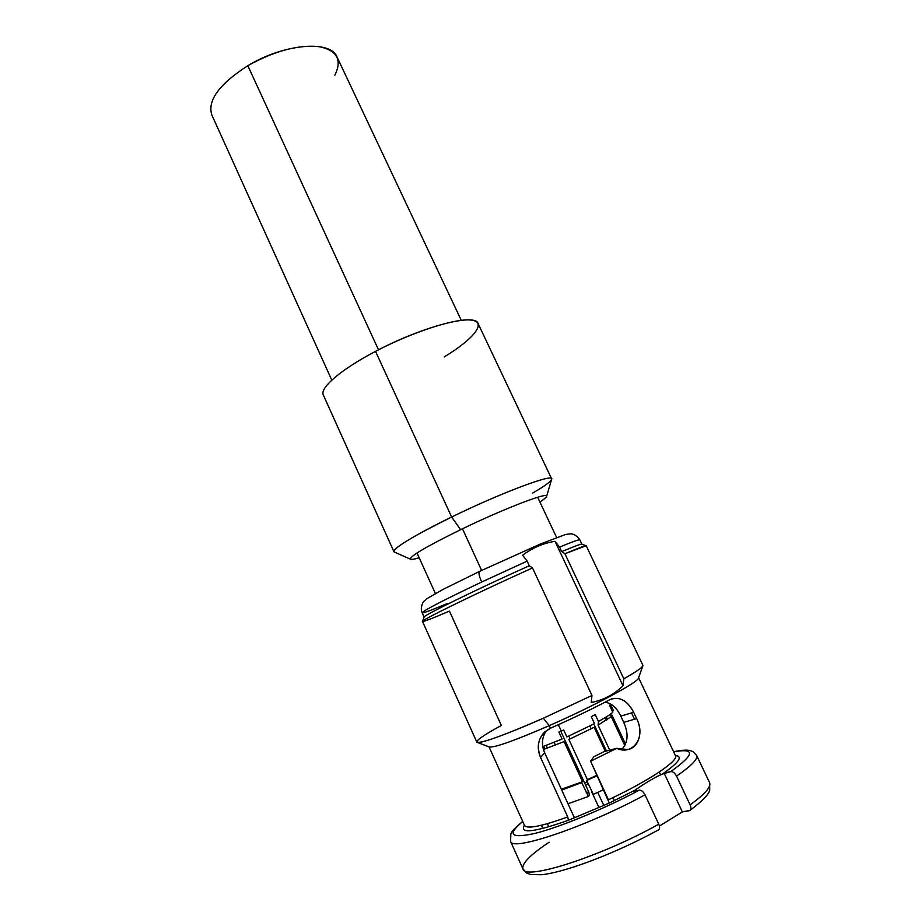 <?xml version="1.0" encoding="UTF-8"?>
<svg xmlns="http://www.w3.org/2000/svg" width="921" height="921" viewBox="0 0 921 921"><rect width="100%" height="100%" fill="white"/><g stroke="black" fill="none" stroke-linecap="round" stroke-linejoin="round"><path stroke-width="1.38" d="M585.618 785.106L587.897 783.955L585.618 785.106M593.377 794.351L603.75 789.631L593.377 794.351L586.631 780.513L597.292 775.655M560.797 731.251L588.692 791.795L589.463 794.927L587.886 795.571L589.463 794.927L588.484 796.435L568.004 803.78L588.484 796.435L581.738 782.597L561.718 790.034M610.335 703.84L613.57 710.759L610.312 704.646L609.621 705.463L612.799 712.232C610.796 714.224 606.018 717.309 598.454 721.488L595.231 714.569L591.27 716.688L594.494 723.618L566.91 736.95L563.687 729.973L561.257 731.044L558.345 724.712L561.257 731.044L558.863 732.091L562.063 739.056L542.78 746.666M611.935 710.402L613.018 710.425M607.319 719.635L606.11 717.056M605.258 717.574L606.467 720.187M606.421 751.006L593.849 723.964L606.421 751.006M589.877 726.024L591.178 728.833M570.122 738.941L568.81 736.098M584.662 783.034L587.08 781.814L584.662 783.034M588.692 791.795L586.205 792.808L588.692 791.795M566.024 788.629L565.724 787.985M547.477 748.151L546.222 745.434M543.632 746.367L544.852 749.049M563.053 788.79L563.376 789.504M481.625 570.41L462.48 528.792L481.625 570.41M555.421 745.17L554.131 742.372M595.231 714.569L598.454 721.488L598.086 725.149L609.725 750.143L598.086 725.149L611.245 716.607L624.852 745.699M543.448 749.51L564.066 741.589L582.544 781.699L561.361 789.262M625.417 744.594L612.005 715.157L609.403 714.926M597.073 775.206L587.402 779.615L568.902 739.482L594.137 727.279L605.304 751.294M394.418 552.07L394.292 552.013C389.641 550.459 414.082 535.251 451.635 517.026L375.538 351.373C422.14 326.529 475.478 312.818 478.08 323.536L551.61 478.77C551.829 473.831 499.988 493.345 451.635 517.026C413.621 535.884 394.372 547.419 393.9 551.644L323.34 395.028C319.437 388.121 341.173 369.275 375.538 351.373L451.635 517.026L460.627 529.679C426.066 546.706 409.361 556.56 410.547 559.243C411.514 559.692 414.404 559.197 419.182 557.769M532.603 493.115C545.658 485.54 552.001 480.762 551.61 478.77M375.538 351.373C413.322 331.456 457.311 317.572 472.024 320.209C487.128 322.661 473.313 339.25 444.221 356.934M539.89 501.991C544.081 499.274 546.314 497.398 546.614 496.361C549.538 491.204 503.902 508.634 460.627 529.679L451.635 517.026C502.198 492.251 555.386 472.588 551.644 479.3L551.598 479.438M524.394 825.193C519.248 834.035 533.938 832.4 568.476 820.254L609.276 803.077L634.638 790.391C646.461 782.24 655.648 776.829 662.199 774.17L670.741 771.602C672.894 771.453 674.828 772.949 676.532 776.081L690.117 804.862L676.532 776.081C691.452 765.835 698.153 758.939 696.621 755.393C698.153 758.939 691.452 765.835 676.532 776.081C674.828 772.949 672.894 771.453 670.741 771.602C694.699 754.495 695.666 747.91 673.654 751.847C695.666 747.91 694.699 754.495 670.741 771.602L664.064 773.064L682.346 811.908L690.002 810.365C691.176 809.271 691.211 807.441 690.117 804.862C704.887 794.167 711.38 786.776 709.596 782.677C711.38 786.776 704.887 794.167 690.117 804.862C691.406 808.108 691.095 810.066 689.184 810.71L682.346 811.908L659.413 826.068L682.346 811.908L664.064 773.064L662.199 774.17C678.938 762.611 683.324 756.371 675.346 755.439M638.61 677.741L675.473 755.704C679.076 760.539 648.718 780.973 608.447 799.773L590.614 761.23L593.987 756.636L590.614 761.23L609.288 803.066L568.464 820.277L567.739 816.95L540.523 757.373L544.714 752.883L574.405 817.767L544.714 752.883C541.214 744.824 541.79 737.364 546.441 730.537M598.903 807.452L591.581 791.553L598.903 807.452M597.764 792.405L603.762 805.403L597.764 792.405M614.376 800.648L612.972 797.621L614.376 800.648M593.987 756.636L604.141 751.594L616.725 748.324C632.313 755.842 646.565 737.871 636.653 718.622L633.671 712.278C627.972 701.342 620.742 696.852 611.958 698.809L609.518 699.833C591.789 709.205 572.091 718.668 550.424 728.235C572.091 718.668 591.789 709.205 609.518 699.833C618.97 695.885 627.017 700.041 633.671 712.278L620.777 716.101C616.909 707.961 611.694 703.31 605.132 702.147C611.694 703.31 616.909 707.961 620.777 716.101L623.713 722.352C628.801 733.588 628.087 742.671 621.583 749.625C628.087 742.671 628.801 733.588 623.713 722.352L636.653 718.622C643.618 732.253 638.506 748.416 627.339 749.51L616.725 748.324L590.614 761.23L616.725 748.324L604.141 751.594L593.987 756.636M489.039 746.85L524.521 825.458C527.065 829.211 541.467 826.379 567.739 816.95L540.523 757.373C535.757 744.387 539.061 734.67 550.424 728.235L549.238 725.644C514.931 740.507 495.003 747.622 489.431 747L489.293 746.943C494.427 747.829 514.402 740.726 549.238 725.644L550.424 728.235L543.839 732.828C537.783 739.954 536.678 748.14 540.523 757.373L544.714 752.883M422.497 621.387L424.109 617.07C422.014 616.161 479.311 588.082 529.31 565.747L532.511 567.958C480.44 591.27 420.183 620.662 422.497 621.387C423.038 621.997 432.018 618.567 449.436 611.083L501.346 725.449C483.214 735.349 475.178 740.991 477.251 742.372C483.03 742.936 505.065 734.889 543.355 718.219C505.238 735.096 477.205 744.916 476.79 742.027L422.509 621.445C419.032 621.226 479.76 591.57 532.511 567.958L591.973 695.47L543.355 718.219L549.238 725.644C593.895 706.108 638.863 681.862 638.518 677.994L638.46 678.144C638.057 682.323 593.389 706.338 549.238 725.644L543.355 718.219L591.973 695.47L591.224 702.493C603.543 700.098 614.123 694.526 622.987 685.765L623.828 678.812C635.617 672.134 641.949 667.817 642.835 665.86L638.46 678.144M581.911 544.23C581.508 543.689 574.773 546.153 561.695 551.61L564.918 553.751C578.733 547.926 585.837 545.278 586.228 545.796L642.87 665.284C643.445 666.781 637.09 671.294 623.828 678.812L564.918 553.751L561.695 551.61C574.347 546.326 581.07 543.851 581.865 544.184L586.193 545.75L564.918 553.751L623.828 678.812L622.987 685.765L555.018 541.318C543.321 543.206 532.522 547.845 522.621 555.213L527.157 561.131L529.31 565.747C478.586 588.404 420.793 616.782 424.109 617.139L422.14 612.764C423.51 610.508 443.346 600.262 481.671 582.026L527.157 561.131L522.621 555.213C532.522 547.845 543.321 543.206 555.018 541.318L559.554 547.086C572.655 541.675 579.424 539.28 579.85 539.89C579.424 539.28 572.655 541.675 559.554 547.086L555.018 541.318L622.987 685.765C614.123 694.526 603.543 700.098 591.224 702.493L591.973 695.47L532.511 567.958L529.31 565.747L527.157 561.131L481.671 582.026C443.346 600.262 423.51 610.508 422.14 612.764C423.096 613.282 431.615 610.151 447.664 603.37M541.398 825.262L542.849 828.474L541.398 825.262M561.695 551.61L559.554 547.086L561.695 551.61M479.542 571.4L479.461 571.434C478.367 572.551 479.104 576.086 481.671 582.026C479.104 576.086 478.367 572.551 479.461 571.434L479.542 571.4M634.638 790.391L632.715 791.53L639.266 790.183C604.648 808.696 560.429 826.977 535.55 833.263C510.856 838.766 506.596 834.875 522.76 821.567C506.596 834.875 510.856 838.766 535.55 833.263C560.429 826.977 604.648 808.696 639.266 790.183C641.384 790.068 643.307 791.623 645.034 794.823C586.781 826.678 511.155 852.006 510.568 841.357C511.155 852.006 586.781 826.678 645.034 794.823L658.757 824.203C600.584 856.783 524.141 880.983 522.944 868.917C524.141 880.983 600.584 856.783 658.757 824.203C659.92 826.989 659.839 828.877 658.527 829.879L658.457 829.913C659.839 828.946 659.943 827.046 658.757 824.203L645.034 794.823C643.307 791.623 641.384 790.068 639.266 790.183L632.715 791.53L634.638 790.391M549.1 842.255C530.323 854.7 521.608 863.587 522.944 868.917L510.568 841.357L510.867 833.804C512.064 832.02 510.959 831.168 522.691 821.417M334.853 75.2C342.439 59.727 337.017 50.171 318.585 46.522C297.633 44.726 274.044 51.116 247.841 65.702C284.232 43.483 330.835 39.902 337.028 57.021L461.26 320.324M378.508 349.83L247.841 65.702L378.508 349.83M331.79 380.154L211.795 114.883C207.294 100.458 219.302 84.064 247.841 65.702M606.329 716.918L607.526 719.497M537.657 497.248L556.606 537.496M435.38 593.504L417.017 552.991M625.589 744.191L612.005 715.157M410.547 559.243L394.292 552.013M551.644 479.3L546.614 496.361M631.53 712.912L634.511 719.243M659.298 771.982L660.714 774.998M544.772 731.907L543.804 732.851M547.396 823.685L548.824 826.839M477.251 742.372L489.431 747M479.461 571.434L540.155 544.115L565.69 534.433L570.824 533.823C574.163 533.996 577.168 536.022 579.85 539.89L581.888 544.196M422.14 612.764C419.665 607.964 423.545 600.987 423.821 601.378L426.63 598.834L442.575 589.647L479.415 571.457M673.573 751.697C688.344 748.842 690.094 750.603 692.914 751.594L696.621 755.393L709.596 782.677L709.757 790.253C709.17 791.956 707.858 796.941 690.002 810.365M522.944 868.917L526.582 872.981L530.703 874.547L541.882 874.731C567.889 871.715 618.233 851.925 658.527 829.879"/></g></svg>
